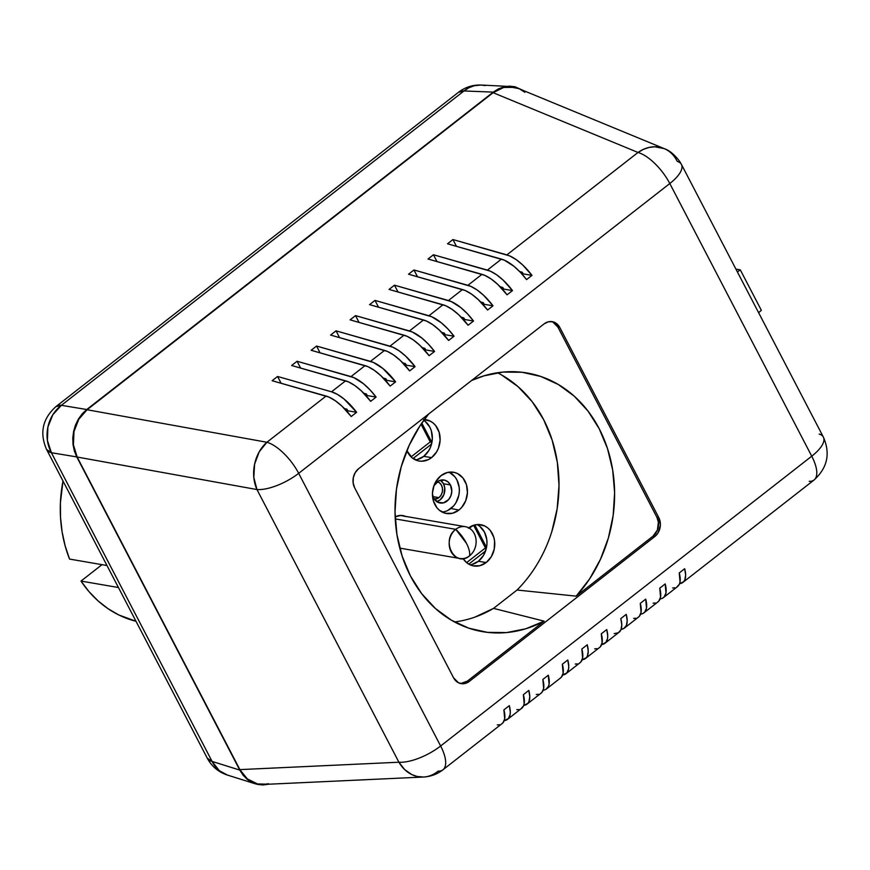 <?xml version="1.0" encoding="UTF-8"?>
<svg xmlns="http://www.w3.org/2000/svg" width="870" height="870" viewBox="0 0 870 870"><rect width="100%" height="100%" fill="white"/><g stroke="black" fill="none" stroke-linecap="round" stroke-linejoin="round"><path stroke-width="1.3" d="M436.729 501.62A11.669 9.7 99.8 0 0 443.482 483.763L450.442 484.96A11.669 9.7 -80.2 0 1 449.997 497.651A11.669 9.7 -80.2 0 1 440.068 503.001A11.669 9.7 -80.2 0 1 433.662 498.053L437.849 502.284L443.45 502.871L448.583 499.641L450.856 495.846L451.802 491.387L450.442 484.96L447.887 481.784L444.45 480.099L438.795 480.827L433.891 485.764A11.669 9.7 -80.2 0 1 444.037 480.012A11.669 9.7 -80.2 0 1 450.442 484.96L443.482 483.763L440.416 480.196A11.669 9.7 99.8 0 1 443.482 483.763L444.755 487.929L443.907 494.649L440.089 499.902L436.501 501.675M424.321 419.59A20.923 17.4 -80.2 0 1 426.409 419.818A20.923 17.4 -80.2 0 1 439.915 435.826A20.923 17.4 -80.2 0 1 431.585 457.609A20.923 17.4 -80.2 0 1 419.307 461.067A20.923 17.4 -80.2 0 1 406.866 450.616L412.162 457.848L418.329 460.882L421.722 461.241L428.486 459.577L431.585 457.609L423.755 456.358L431.585 457.609L436.664 451.802L438.436 448.18L440.122 440.198L439.132 432.238L435.642 425.528L433.108 422.972L430.171 421.08L423.549 419.568M415.447 459.893A21.054 17.498 99.8 0 0 423.755 456.358L417.274 459.556M468.702 527.818A20.923 17.4 -80.2 0 1 481.034 524.751A20.923 17.4 -80.2 0 1 494.541 540.748A20.923 17.4 -80.2 0 1 486.21 562.531A20.923 17.4 -80.2 0 1 473.922 565.989A20.923 17.4 -80.2 0 1 463.068 558.573L466.777 562.77L469.724 564.652L472.954 565.804L479.772 565.717L486.21 562.531L478.369 561.28L486.21 562.531L491.289 556.735L494.225 549.188L494.584 541.064L493.758 537.16L490.267 530.45L487.722 527.894L484.786 526.002L478.163 524.501L474.737 524.936L468.299 528.123M470.061 564.815A21.054 17.498 99.8 0 0 478.369 561.28L471.899 564.489M442.112 512.049A20.673 17.183 99.8 0 0 450.899 508.504L458.903 510.07A20.923 17.4 -80.2 0 1 445.94 513.409A20.923 17.4 -80.2 0 1 432.64 497.325A20.923 17.4 -80.2 0 1 440.992 475.662A20.923 17.4 -80.2 0 1 453.053 472.171A20.923 17.4 -80.2 0 1 467.168 487.885A20.923 17.4 -80.2 0 1 458.903 510.07L450.899 508.504A20.673 17.183 99.8 0 0 459.316 488.951A20.673 17.183 99.8 0 0 448.985 472.182M479.892 526.426L484.492 532.146L486.798 539.672L486.95 543.761L486.439 547.85L483.481 555.441L478.369 561.28A21.054 17.498 99.8 0 0 486.961 541.749A21.054 17.498 99.8 0 0 476.999 524.556M425.278 421.504L429.878 427.224L431.346 430.835L432.336 438.839L430.639 446.875L428.856 450.519L423.755 456.358A21.054 17.498 99.8 0 0 423.723 420.395M454.51 621.952A130.369 108.369 99.8 0 0 493.54 608.38L544.152 621.158A131.239 109.098 -80.2 0 1 481.121 631.402A131.239 109.098 -80.2 0 1 399.123 545.501A131.239 109.098 -80.2 0 1 428.627 414.055L420.003 425.756L409.161 445.364L401.233 466.712L396.47 489.147L395.023 511.984L396.927 534.528L402.125 556.082L410.466 576.005L421.689 593.666L435.457 608.532L451.334 620.169L468.854 628.194L487.472 632.37L506.612 632.577L525.708 628.803L544.152 621.158L467.44 681.069L460.969 683.45M553.005 322.183L557.931 327.153L656.893 517.258L658.383 522.163L657.394 530.058L652.902 536.246L576.179 596.157L589.621 578.887L600.474 559.279L608.391 537.943L613.154 515.508L614.611 492.67L612.697 470.126L607.499 448.561L599.158 428.649L587.935 410.988L574.178 396.111L558.29 384.486L540.77 376.46L522.163 372.284L503.012 372.077L483.927 375.851L471.627 380.473M809.22 481.338A34.311 14.061 -128 0 0 814.211 479.881A34.311 14.061 -128 0 0 811.743 456.195A34.311 12.876 -27.5 0 0 823.379 437.11L681.438 164.441A34.311 12.876 152.5 0 1 669.802 183.526L811.743 456.195A34.311 12.876 -27.5 0 0 823.455 437.262A34.311 12.876 -27.5 0 0 819.159 434.054M677.219 161.385A34.311 12.876 152.5 0 1 681.438 164.441L679.644 161.385C674.478 154.555 669.302 150.282 664.093 148.574A34.311 28.405 -67.6 0 1 677.219 161.385M460.176 683.428A13.724 11.408 99.8 0 0 467.44 681.069L469.311 681.395A13.724 11.408 -80.2 0 1 461.111 683.635A13.724 11.408 -80.2 0 1 453.574 677.817L354.612 487.711A13.724 11.408 -80.2 0 1 358.603 468.723L544.076 323.901A13.724 11.408 -80.2 0 1 552.276 321.661A13.724 11.408 -80.2 0 1 559.812 327.479L557.931 327.153A13.724 11.408 99.8 0 0 551.33 321.541M559.812 327.479L658.775 517.585L656.893 517.258L557.931 327.153L559.812 327.479L658.775 517.585A13.724 11.408 -80.2 0 1 654.784 536.572L652.902 536.246A13.724 11.408 99.8 0 0 656.893 517.258L658.775 517.585L660.373 525.154L658.111 532.766L654.784 536.572L469.311 681.395L467.44 681.069L544.152 621.158L493.54 608.38L517.052 590.023L576.179 596.157L652.902 536.246L654.784 536.572L469.311 681.395L462.84 683.776L458.501 682.787L453.574 677.817L354.612 487.711L353.122 482.806L353.351 477.478L355.275 472.54L358.603 468.723L544.076 323.901L548.296 321.813L552.765 321.759L556.811 323.749L559.812 327.479M681.514 164.593A34.311 12.876 152.5 0 1 669.802 183.526L298.682 473.323L440.633 745.992A34.311 14.061 52 0 1 442.95 769.798A34.311 14.061 52 0 1 438.099 771.135A34.311 28.199 -92.7 0 1 423.429 777.03L417.143 776.464L411.836 774.594L404.637 769.548L398.906 762.218A34.311 12.876 -27.5 0 0 440.633 745.992L298.682 473.323A34.311 12.876 152.5 0 1 256.965 489.549L398.906 762.218L256.965 489.549L77.158 457.033L239.881 769.613L398.906 762.218L239.881 769.613L247.352 778.922L257.411 783.892L263.762 784.446L423.429 777.03A34.311 28.199 -92.7 0 1 398.906 762.218A34.311 12.876 -27.5 0 0 440.633 745.992A34.311 14.061 52 0 1 443.091 769.678M471.616 380.473A131.239 109.098 -80.2 0 1 525.697 372.762A131.239 109.098 -80.2 0 1 610.979 461.198A131.239 109.098 -80.2 0 1 576.179 596.157L517.052 590.023A130.369 108.369 99.8 0 0 497.455 372.762M423.429 777.03C430.693 776.627 437.197 774.224 442.95 769.798L502.142 723.568A34.311 14.061 -128 0 0 503.893 709.876L509.32 705.646A34.311 14.061 52 0 1 507.569 719.338L521.63 708.354A34.311 14.061 -128 0 0 523.381 694.662L528.808 690.421A34.311 14.061 52 0 1 527.057 704.124L541.118 693.14A34.311 14.061 -128 0 0 542.858 679.448L548.285 675.207A34.311 14.061 52 0 1 546.534 688.909L560.595 677.926A34.311 14.061 -128 0 0 562.346 664.234L567.773 659.993A34.311 14.061 52 0 1 566.022 673.695L580.083 662.712A34.311 14.061 -128 0 0 581.834 649.02L587.25 644.779A34.311 14.061 52 0 1 585.51 658.481L599.561 647.497A34.311 14.061 -128 0 0 601.311 633.806L606.738 629.565A34.311 14.061 52 0 1 604.987 643.256L619.048 632.283A34.311 14.061 -128 0 0 620.799 618.592L626.226 614.35A34.311 14.061 52 0 1 624.475 628.042L638.536 617.069A34.311 14.061 -128 0 0 640.276 603.378L645.703 599.136A34.311 14.061 52 0 1 643.952 612.828L658.014 601.855A34.311 14.061 -128 0 0 659.764 588.163L665.191 583.922A34.311 14.061 52 0 1 663.44 597.614L677.502 586.641A34.311 14.061 -128 0 0 679.252 572.949L684.668 568.708A34.311 14.061 52 0 1 682.928 582.4L814.07 479.99A34.311 14.061 -128 0 0 811.743 456.195L440.633 745.992L811.743 456.195L669.802 183.526A34.311 14.061 -128 0 0 638.014 152.467A34.311 28.405 -67.6 0 1 664.093 148.574L518.574 88.544L514.779 87.337L503.643 87.478L493.116 92.698L638.014 152.467L643.376 149.368L649.02 147.443L654.74 146.769L664.093 148.574M518.672 88.588L509.244 86.75L503.643 87.478L498.195 89.479L493.116 92.698L87.098 409.748L82.585 414.033L78.8 419.231L75.897 425.147L73.993 431.542L73.156 438.175L73.417 444.809L77.158 457.033L256.965 489.549A34.311 25.969 -79.7 0 1 266.905 442.264L87.098 409.748L78.8 419.231L73.993 431.542L73.417 444.809L74.776 451.171L77.158 457.033L239.881 769.613L243.208 774.746L247.352 778.922L252.148 782.01L257.411 783.892L262.957 784.468L268.547 783.75M256.965 489.549L253.812 477.434L254.595 464.199L259.184 451.856L266.905 442.264A34.311 14.061 52 0 1 298.682 473.323A34.311 12.876 152.5 0 1 256.965 489.549M524.838 92.296L520.042 89.208M551.787 531.722L557.137 508.841L559.008 485.449L557.333 462.296L552.156 440.133L543.663 419.688L532.114 401.614L517.889 386.519L501.457 374.894M474.879 617.135L493.54 608.38L517.052 590.023M405.561 516.388A16.465 13.692 -80.2 0 0 402.875 515.584A16.465 13.692 -80.2 0 0 395.143 516.889L400.798 515.41L406.007 516.595M458.903 510.07L452.465 513.256L445.636 513.343L439.47 510.309L436.936 507.743L433.445 501.033L432.455 493.072L434.141 485.09L435.913 481.469L440.992 475.662L447.43 472.475L454.249 472.399L457.479 473.541L462.949 477.989L466.45 484.699L467.429 492.659L465.754 500.652L461.665 507.449L458.903 510.07M682.928 582.4A34.311 14.061 52 0 1 679.568 583.694L683.733 581.639L684.82 579.899L685.658 575.059L684.668 568.708L679.252 572.949L680.035 581.932L679.394 584.14L676.795 587.109M663.44 597.614A34.311 14.061 52 0 1 660.091 598.908M657.318 602.323L658.818 601.094L660.558 597.146L659.764 588.163L665.191 583.922L665.985 592.905L664.245 596.853L662.744 598.082M643.952 612.828A34.311 14.061 52 0 1 640.603 614.133L641.364 614.002M637.83 617.537L639.341 616.308L641.07 612.36L640.276 603.378L645.703 599.136L646.497 608.119L644.768 612.067L643.256 613.296M624.475 628.042A34.311 14.061 52 0 1 621.115 629.347L623.779 628.51L626.367 625.541L627.205 620.701L626.226 614.35L620.799 618.592L621.778 624.932L620.941 629.782L618.352 632.751L614.198 633.621M604.987 643.256A34.311 14.061 52 0 1 601.638 644.561L605.792 642.495L607.532 638.547L607.717 635.916L606.738 629.565L601.311 633.806L602.105 642.789L600.376 646.736L598.864 647.965M585.51 658.481A34.311 14.061 52 0 1 582.15 659.775L586.315 657.709L587.402 655.969L588.24 651.13L587.25 644.779L581.834 649.02L582.617 658.003L580.888 661.95L579.376 663.179M566.022 673.695A34.311 14.061 52 0 1 562.672 674.989L566.827 672.923L568.567 668.976L568.752 666.344L567.773 659.993L562.346 664.234L563.14 673.217L561.4 677.164L559.899 678.393M546.534 688.909A34.311 14.061 52 0 1 543.184 690.204L543.946 690.084M540.411 693.607L541.923 692.379L543.652 688.431L542.858 679.448L548.285 675.207L549.079 684.19L548.437 686.397L545.838 689.377M527.057 704.124A34.311 14.061 52 0 1 523.697 705.418L527.862 703.351L528.949 701.622L529.786 696.772L528.808 690.421L523.381 694.662L524.164 703.645L523.522 705.853L520.934 708.822M507.569 719.338A34.311 14.061 52 0 1 504.219 720.632L508.374 718.566L510.114 714.629L510.298 711.986L509.32 705.646L503.893 709.876L504.687 718.859L502.958 722.807L501.446 724.036M272.147 380.712L277.573 376.471L281.108 383.257L277.573 376.471L331.524 391.804L345.586 380.832L291.635 365.498L297.062 361.257L300.596 368.043L297.062 361.257L351.012 376.59L365.063 365.617L311.123 350.284L316.549 346.042L320.073 352.828L316.549 346.042L370.489 361.376L384.551 350.403L330.6 335.07L336.027 330.828L339.561 337.614L336.027 330.828L389.978 346.162L404.028 335.189L350.088 319.856L355.515 315.614L359.038 322.4L355.515 315.614L409.455 330.948L423.516 319.975L369.565 304.641L374.992 300.4L378.526 307.186L374.992 300.4L428.943 315.734L443.004 304.761L389.053 289.427L394.48 285.186L398.014 291.972L394.48 285.186L448.431 300.52L462.481 289.547L408.541 274.213L413.968 269.972L417.491 276.758L413.968 269.972L467.908 285.306L481.969 274.333L428.018 258.999L433.445 254.758L436.979 261.544L433.445 254.758L487.396 270.091L501.446 259.108L447.506 243.785L452.933 239.544L456.456 246.33L452.933 239.544L506.873 254.877L638.014 152.467L493.116 92.698L87.098 409.748L266.905 442.264L326.098 396.046L272.147 380.712L277.573 376.471L331.524 391.804A34.311 14.061 52 0 1 356.624 412.304L351.197 416.545A34.311 14.061 -128 0 0 326.098 396.046L266.905 442.264A34.311 14.061 52 0 1 298.682 473.323L669.802 183.526A34.311 14.061 -128 0 0 638.014 152.467L506.873 254.877A34.311 14.061 52 0 1 531.972 275.377L526.546 279.607A34.311 14.061 -128 0 0 501.446 259.108L487.396 270.091A34.311 14.061 52 0 1 512.484 290.591L507.058 294.821A34.311 14.061 -128 0 0 481.969 274.333L467.908 285.306A34.311 14.061 52 0 1 493.007 305.805L487.581 310.035A34.311 14.061 -128 0 0 462.481 289.547L448.431 300.52A34.311 14.061 52 0 1 473.519 321.019L468.093 325.249A34.311 14.061 -128 0 0 443.004 304.761L428.943 315.734A34.311 14.061 52 0 1 454.042 336.233L448.615 340.464A34.311 14.061 -128 0 0 423.516 319.975L409.455 330.948A34.311 14.061 52 0 1 434.554 351.447L429.127 355.689A34.311 14.061 -128 0 0 404.028 335.189L389.978 346.162A34.311 14.061 52 0 1 415.066 366.661L409.639 370.903A34.311 14.061 -128 0 0 384.551 350.403L370.489 361.376A34.311 14.061 52 0 1 395.589 381.876L390.162 386.117A34.311 14.061 -128 0 0 365.063 365.617L351.012 376.59A34.311 14.061 52 0 1 376.101 397.09L370.674 401.331A34.311 14.061 -128 0 0 345.586 380.832L331.524 391.804L337.495 394.425L343.998 398.96L356.624 412.304L351.197 416.545L341.866 406.083L335.276 400.711L328.98 397.101L272.147 380.712M346.999 411.39L347.782 410.781L356.624 412.304L347.782 410.781L346.967 409.226L344.292 408.465L346.967 409.226L347.782 410.781L346.999 411.39M366.487 396.176L367.26 395.567L376.101 397.09L370.674 401.331L361.354 390.869L354.764 385.497L348.468 381.887L291.635 365.498L297.062 361.257L353.894 377.645L363.475 383.746L370.022 389.869L376.101 397.09L367.26 395.567L366.455 394.012L363.78 393.251L366.455 394.012L367.26 395.567L366.487 396.176M385.965 380.962L386.748 380.353L395.589 381.876L390.162 386.117L380.832 375.655L374.252 370.283L367.956 366.672L311.123 350.284L316.549 346.042L373.382 362.431L382.963 368.532L395.589 381.876L386.748 380.353L385.932 378.798L383.257 378.037L385.932 378.798L386.748 380.353L385.965 380.962M405.453 365.748L406.225 365.139L415.066 366.661L409.639 370.903L400.32 360.441L393.729 355.069L387.433 351.447L330.6 335.07L336.027 330.828L392.859 347.217L399.156 350.827L405.746 356.211L415.066 366.661L406.225 365.139L405.42 363.584L402.745 362.823L405.42 363.584L406.225 365.139L405.453 365.748M424.941 350.534L425.713 349.925L434.554 351.447L429.127 355.689L419.797 345.227L413.217 339.855L406.921 336.233L350.088 319.856L355.515 315.614L412.347 332.003L421.928 338.104L428.475 344.215L434.554 351.447L425.713 349.925L424.897 348.37L422.222 347.608L424.897 348.37L425.713 349.925L424.941 350.534M444.418 335.309L445.201 334.711L454.042 336.233L448.615 340.464L439.285 330.013L432.694 324.64L426.398 321.019L369.565 304.641L374.992 300.4L431.824 316.789L441.416 322.89L447.952 329.001L454.042 336.233L445.201 334.711L444.385 333.156L441.71 332.394L444.385 333.156L445.201 334.711L444.418 335.309M463.906 320.095L464.678 319.497L473.519 321.019L468.093 325.249L458.773 314.799L452.182 309.426L445.886 305.805L389.053 289.427L394.48 285.186L451.312 301.575L460.893 307.675L467.44 313.787L473.519 321.019L464.678 319.497L463.873 317.941L461.198 317.18L463.873 317.941L464.678 319.497L463.906 320.095M483.383 304.881L484.166 304.282L493.007 305.805L487.581 310.035L478.25 299.584L471.671 294.201L465.374 290.591L408.541 274.213L413.968 269.972L470.8 286.36L477.086 289.971L483.676 295.343L493.007 305.805L484.166 304.282L483.35 302.716L480.675 301.966L483.35 302.716L484.166 304.282L483.383 304.881M502.871 289.666L503.643 289.068L512.484 290.591L507.058 294.821L497.738 284.37L491.148 278.987L484.851 275.377L428.018 258.999L433.445 254.758L490.278 271.146L496.574 274.757L503.164 280.129L512.484 290.591L503.643 289.068L502.838 287.502L500.163 286.741L502.838 287.502L503.643 289.068L502.871 289.666M447.506 243.785L452.933 239.544L509.766 255.932L516.062 259.543L522.642 264.915L531.972 275.377L526.546 279.607L520.467 272.386L513.92 266.263L504.339 260.163L447.506 243.785M522.359 274.452L523.131 273.854L531.972 275.377L523.131 273.854L522.315 272.288L519.64 271.527L522.315 272.288L523.131 273.854L522.359 274.452M672.651 587.979L674.902 587.815M660.841 598.788L660.091 598.919M653.163 603.193L655.414 603.03M633.686 618.407L635.937 618.244M594.71 648.835L596.972 648.672M575.233 664.049L577.484 663.886M536.268 694.488L538.519 694.314M516.78 709.702L519.031 709.529M497.292 724.917L499.543 724.743M347.489 411.01L346.521 410.847L347.489 411.01M660.178 525.719L660.232 527.046M449.496 472.41L454.901 476.803L456.913 479.903L459.175 487.287L459.327 491.3L458.816 495.324L455.913 502.773L453.629 505.916L447.832 510.44M432.39 493.888L433.662 498.053A11.669 9.7 -80.2 0 1 432.433 494.193M437.36 481.697A8.917 7.417 -80.2 0 1 442.515 488.744A8.917 7.417 -80.2 0 1 438.915 497.64A8.917 7.417 -80.2 0 1 434.337 499.184L438.915 497.64L433.042 496.629L438.915 497.64L441.079 495.171L442.33 491.952L442.482 488.494L441.514 485.308L439.567 482.883L436.936 481.588M469.55 555.843A16.128 13.409 99.8 0 0 474.248 533.538A16.128 13.409 99.8 0 0 455.749 529.33A22.381 9.168 52 0 1 466.407 543.239A22.381 9.168 52 0 1 469.55 555.843A16.128 13.409 -80.2 0 1 459.915 558.486A16.128 13.409 -80.2 0 1 449.355 546.229A16.128 13.409 -80.2 0 1 455.749 529.33A16.128 13.409 -80.2 0 1 465.396 526.698A16.128 13.409 -80.2 0 1 475.955 538.954A16.128 13.409 -80.2 0 1 469.55 555.843C470.104 552.613 469.06 548.415 466.407 543.239L455.749 529.33L395.241 518.911L455.749 529.33C440.372 540.194 455.032 568.349 469.55 555.843M431.553 444.059L413.043 458.512L431.553 444.059M430.248 441.906L411.075 456.88L430.248 441.906L421.036 424.223L430.248 441.906L431.748 442.167L430.248 441.906M421.809 423.081L431.748 442.167L421.809 423.081M486.526 547.404L474.824 524.914L486.526 547.404M473.628 525.252L486.102 549.22L485.438 547.937L466.614 562.629L485.438 547.937L473.628 525.252M485.547 551.014L468.756 564.141L485.547 551.014M469.398 528.221L472.823 525.545L469.398 528.221M69.546 559.073L106.977 565.522L69.546 559.073L65.12 545.74L62.085 531.766L60.519 517.367L60.421 502.74L62.999 481.012A122.887 102.16 99.8 0 0 69.546 559.073M80.997 581.073L102.007 564.663L80.997 581.073A122.887 102.16 99.8 0 0 136.003 621.289L118.842 614.981L108.054 608.695L98.06 600.876L88.99 591.622L80.997 581.073L118.429 587.522L80.997 581.073M485.286 85.597L480.969 85.032A34.311 28.384 92.2 0 0 463.982 90.969L61.378 405.322L86.75 409.52L82.215 413.815L78.43 419.035L75.527 424.951L73.624 431.368L72.775 438.034L73.036 444.679L74.385 451.051L76.777 456.924L239.783 770.091L76.777 456.924L51.406 452.726L76.777 456.924L73.036 444.679L73.624 431.368L78.43 419.035L86.75 409.52L61.378 405.322A34.311 29.852 99.4 0 0 51.406 452.726L212.084 761.413L239.783 770.091L243.121 775.224L247.265 779.411L252.082 782.511L257.357 784.381L262.914 784.968L268.645 784.218L255.53 783.892L247.265 779.411L239.783 770.091L212.084 761.413A34.311 28.503 107.4 0 0 227.429 775.083L229.267 775.583M480.969 85.032C472.627 84.792 465.145 87.207 458.523 92.263A34.311 14.061 -128 0 1 463.982 90.969L458.523 92.263L55.908 406.627A34.311 14.061 52 0 1 61.378 405.322L52.798 414.783L47.893 427.116L47.404 440.427L51.406 452.726L46.589 449.496C39.422 432.977 42.532 418.687 55.908 406.627L61.378 405.322L463.982 90.969L493.279 92.111L86.75 409.52L493.279 92.111L498.369 88.892L503.817 86.891L509.428 86.163L514.986 86.75L523.642 90.632L514.986 86.75L480.969 85.032L474.226 85.739L468.897 87.75L463.982 90.969L493.279 92.111L503.817 86.891L510.646 86.184M227.429 775.083C218.457 772.114 211.736 766.481 207.267 758.183A34.311 12.876 -27.5 0 0 212.084 761.413L51.406 452.726A34.311 12.876 152.5 0 1 46.589 449.496L207.267 758.183L212.084 761.413L219.273 770.646L227.429 775.083L255.53 783.892M737.423 271.973L740.294 269.863L735.922 269.102L740.294 269.863L737.423 271.973M758.629 312.732L761.337 310.285L740.294 269.863L761.337 310.285L758.629 312.732M814.07 479.99C827.468 467.777 830.567 453.487 823.379 437.11M400.08 515.442L465.396 526.698M399.787 548.122L459.915 558.486"/></g></svg>
